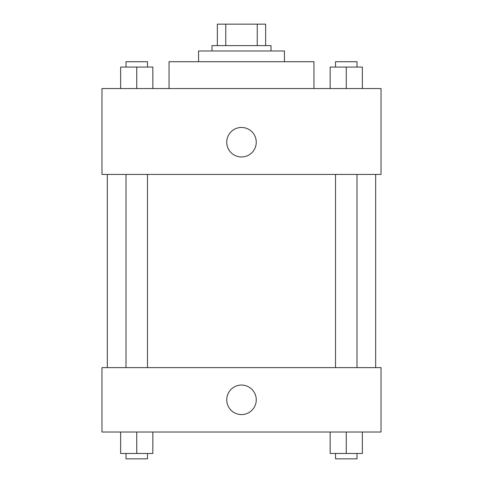 <?xml version="1.0" encoding="UTF-8"?>
<svg xmlns="http://www.w3.org/2000/svg" width="483" height="483" viewBox="0 0 483 483"><rect width="100%" height="100%" fill="white"/><g stroke="black" fill="none" stroke-linecap="round" stroke-linejoin="round"><path stroke-width="0.72" d="M225.754 45.619L225.754 24.15L217.35 24.15L217.35 45.619L217.35 24.15M225.754 24.15L265.65 24.15L265.65 45.619M257.246 45.619L257.246 24.15M211.983 50.981L211.983 45.619L271.017 45.619L271.017 50.981M198.567 61.715L198.567 50.981L284.433 50.981L284.433 61.715M169.05 88.552L169.05 61.715L313.95 61.715L313.95 88.552M101.967 88.552L381.033 88.552L381.033 174.417L101.967 174.417L101.967 88.552M226.744 142.219A14.756 14.756 0 0 1 248.878 129.438A14.756 14.756 0 0 1 248.878 155.001A14.756 14.756 0 0 1 226.744 142.219M101.967 367.617L381.033 367.617L381.033 432.019L101.967 432.019L101.967 367.617M241.5 414.577A14.756 14.756 0 0 1 228.719 392.438A14.756 14.756 0 0 1 254.281 392.438A14.756 14.756 0 0 1 241.5 414.577M330.155 432.019L330.155 453.483L362.359 453.483L362.359 432.019L362.359 453.483M346.257 453.483L346.257 432.019M356.991 453.483L356.991 458.85L335.522 458.85L335.522 453.483M120.641 432.019L120.641 453.483L152.845 453.483L152.845 432.019L152.845 453.483M136.743 453.483L136.743 432.019M147.478 453.483L147.478 458.85L126.009 458.85L126.009 453.483M330.155 88.552L330.155 67.083L362.359 67.083L362.359 88.552L362.359 67.083M346.257 88.552L346.257 67.083M356.991 67.083L356.991 61.715L335.522 61.715L335.522 67.083M120.641 88.552L120.641 67.083L152.845 67.083L152.845 88.552L152.845 67.083M136.743 88.552L136.743 67.083M147.478 67.083L147.478 61.715L126.009 61.715L126.009 67.083M375.665 367.617L375.665 174.417M107.335 367.617L107.335 174.417M335.522 174.417L335.522 367.617M356.991 174.417L356.991 367.617M147.478 367.617L147.478 174.417M126.009 367.617L126.009 174.417"/></g></svg>
